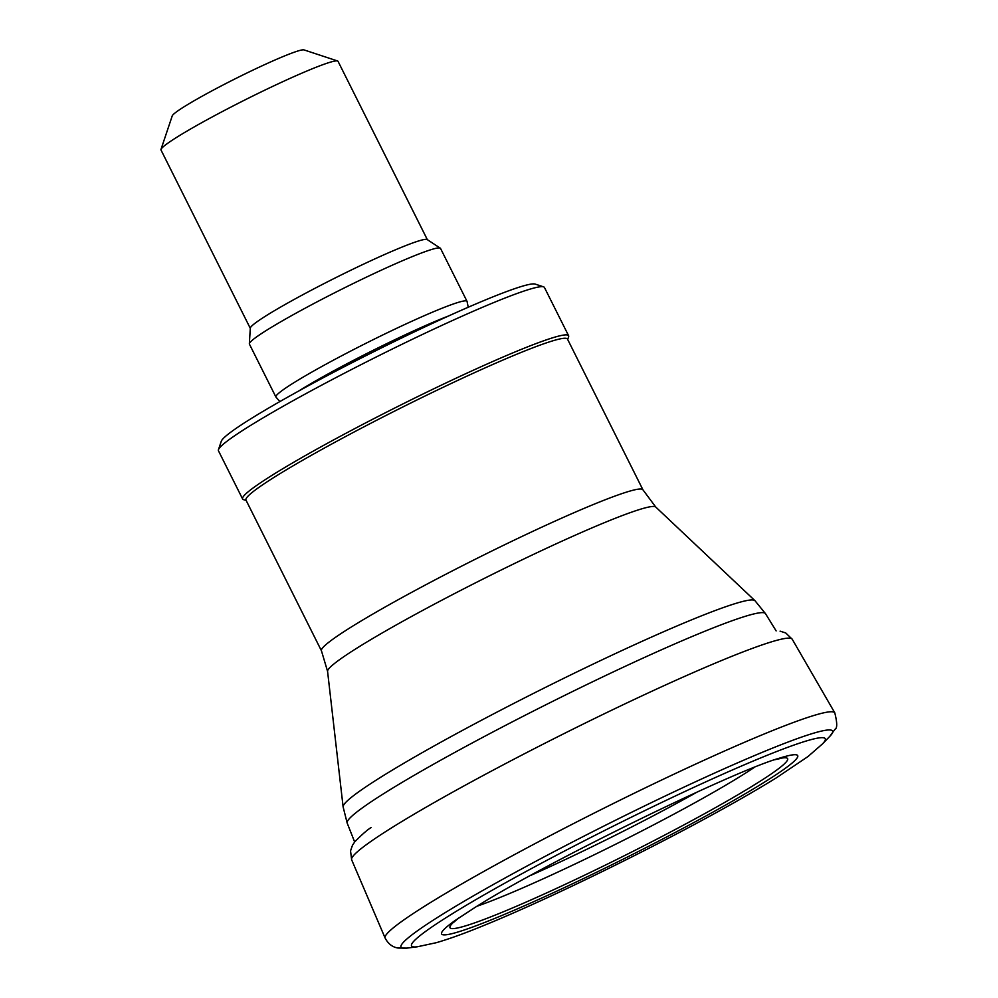 <?xml version="1.0" encoding="UTF-8"?>
<svg xmlns="http://www.w3.org/2000/svg" width="998" height="998" viewBox="0 0 998 998"><rect width="100%" height="100%" fill="white"/><g stroke="black" fill="none" stroke-linecap="round" stroke-linejoin="round"><path stroke-width="1.5" d="M427.344 239.657L338.035 61.327A99.002 7.173 153.4 0 0 337.574 60.978L303.978 49.9A73.864 5.352 153.4 0 0 235.89 78.455A73.864 5.352 153.4 0 0 172.242 115.868L160.99 149.401A99.002 7.173 153.4 0 0 160.99 149.987L250.286 328.317M337.574 60.978A99.002 7.173 153.4 0 0 246.306 99.251A99.002 7.173 153.4 0 0 160.99 149.401M468.237 307.247L467.064 301.471A106.861 7.735 153.4 0 0 467.014 301.334L440.517 248.402A106.861 7.735 153.4 0 0 440.28 248.165L427.194 239.557A99.002 7.173 153.4 0 0 335.677 277.706A99.002 7.173 153.4 0 0 250.298 328.142L249.35 343.774A106.861 7.735 153.4 0 0 249.413 344.11L275.91 397.029A106.861 7.735 153.4 0 0 275.997 397.154L279.914 401.558M440.28 248.165A106.861 7.735 153.4 0 0 341.491 289.333A106.861 7.735 153.4 0 0 249.35 343.774M467.014 301.334A106.861 7.735 153.4 0 0 368 342.264A106.861 7.735 153.4 0 0 275.91 397.029M567.687 339.507L568.598 336.788A182.297 13.199 153.4 0 0 568.598 335.715L544.459 287.511A182.297 13.199 153.4 0 0 543.598 286.863L535.19 284.093A176.01 12.737 153.4 0 0 372.94 352.132A176.01 12.737 153.4 0 0 221.269 441.303L218.45 449.686A182.297 13.199 153.4 0 0 218.45 450.759L242.601 498.963A182.297 13.199 153.4 0 0 243.45 499.611L246.182 500.509M543.598 286.863A182.297 13.199 153.4 0 0 375.547 357.334A182.297 13.199 153.4 0 0 218.45 449.686M568.598 335.715A182.297 13.199 153.4 0 0 399.687 405.537A182.297 13.199 153.4 0 0 242.601 498.963M567.475 339.083A179.777 13.011 153.4 0 0 400.897 407.945A179.777 13.011 153.4 0 0 245.97 500.085L321.456 650.821A179.777 13.011 153.4 0 1 476.37 558.693A179.777 13.011 153.4 0 1 642.949 489.831L567.475 339.083M448.688 315.929A104.353 7.56 153.4 0 0 298.577 391.104M642.949 489.831L655.736 507.021A183.57 13.286 153.4 0 0 485.851 577.617A183.57 13.286 153.4 0 0 327.569 671.355L321.456 650.821M655.736 507.021L754.937 600.659A230.363 16.679 153.4 0 0 541.752 689.244A230.363 16.679 153.4 0 0 343.112 806.883L327.569 671.355M754.937 600.659L765.478 613.62A233.919 16.941 153.4 0 0 548.788 703.303A233.919 16.941 153.4 0 0 347.179 823.088L343.112 806.883M530.674 875.408A171.419 12.413 153.4 0 0 697.465 791.888M754.263 767.4A176.958 12.812 -26.6 0 1 505.974 895.031A176.958 12.812 -26.6 0 1 477.032 906.221M774.635 759.765A188.834 13.673 -26.6 0 1 714.468 808.193A188.834 13.673 -26.6 0 1 501.844 912.409A188.834 13.673 -26.6 0 1 458.718 917.96M778.976 758.318A199.138 14.421 -26.6 0 1 779.251 758.231A199.138 14.421 -26.6 0 1 724.423 805.71A199.138 14.421 -26.6 0 1 495.07 918.297A199.138 14.421 -26.6 0 1 454.751 920.73L474.474 907.806C543.96 863.42 734.715 770.631 779.226 758.243M371.181 827.529C367.95 829.313 362.524 834.016 354.901 841.663L352.481 845.269L350.535 850.882L351.658 859.814L385.116 938.02C388.16 943.846 392.501 947.189 398.127 948.05L407.072 948.1L417.351 946.778A231.349 16.754 -26.6 0 1 454.29 912.534A231.349 16.754 -26.6 0 1 701.195 783.966A231.349 16.754 -26.6 0 1 822.502 743.897L829.7 736.462L835.014 729.276C837.347 728.266 837.272 722.777 834.79 712.834L792.212 639.207L785.725 632.957L780.074 631.148M407.072 948.1A241.329 17.477 -26.6 0 1 445.931 912.184A241.329 17.477 -26.6 0 1 703.428 778.141A241.329 17.477 -26.6 0 1 829.712 736.462M385.116 938.02A251.459 18.201 -26.6 0 1 431.148 902.142A251.459 18.201 -26.6 0 1 677.754 772.402A251.459 18.201 -26.6 0 1 834.802 712.859M351.658 859.814A246.356 17.839 -26.6 0 1 388.509 829.787A246.356 17.839 -26.6 0 1 631.734 700.658A246.356 17.839 -26.6 0 1 792.225 639.231M347.179 823.088L354.652 841.975M765.478 613.62L776.132 630.911M780.972 758.38L774.523 759.79M417.351 946.778L436.338 942.686C449.162 938.956 464.631 933.367 482.758 925.932C541.477 902.167 636.462 856.197 709.042 816.564C735.401 802.205 757.831 789.306 776.307 777.866L807.918 756.596L822.489 743.897M458.806 917.898L453.803 922.214"/></g></svg>
